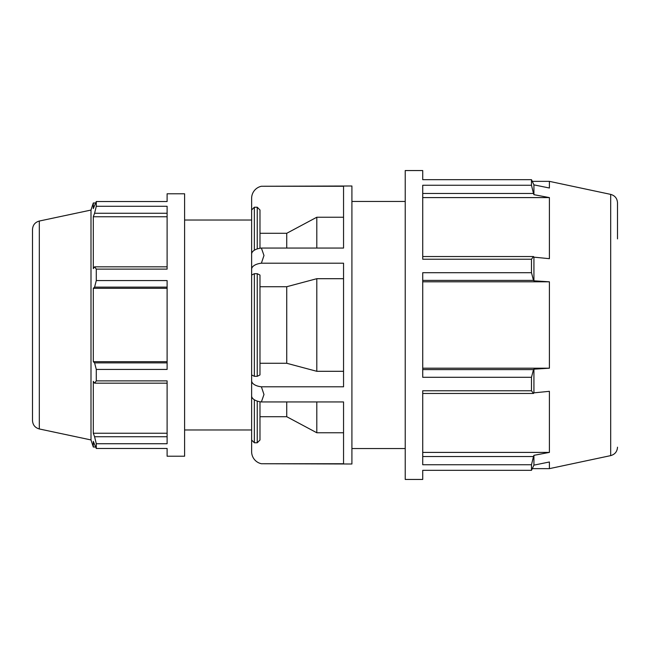 <?xml version="1.0" encoding="UTF-8"?>
<svg xmlns="http://www.w3.org/2000/svg" width="650" height="650" viewBox="0 0 650 650"><rect width="100%" height="100%" fill="white"/><g stroke="black" fill="none" stroke-linecap="round" stroke-linejoin="round"><path stroke-width="0.97" d="M39.317 221.041L39.317 428.959C35.067 427.757 32.792 424.946 32.5 420.542L32.5 229.458C32.792 225.054 35.067 222.243 39.317 221.041L91 210.056L93.299 202.971L93.299 208.618L96.289 201.532L167.107 201.532L167.107 193.781L184.6 193.781L184.6 456.219L167.107 456.219L167.107 448.468L96.289 448.468L93.299 441.382L93.299 447.029L95.542 447.029M167.107 436.735L94.583 436.735L96.289 443.723L167.107 443.723L167.107 380.884L96.289 380.884L94.583 383.167L167.107 383.167M167.107 266.833L94.583 266.833L96.289 269.116L167.107 269.116L167.107 206.278L96.289 206.278L94.583 213.265L167.107 213.265M167.107 362.879L94.583 362.879L96.289 369.428L167.107 369.428L167.107 280.572L96.289 280.572L94.583 287.121L167.107 287.121M167.107 361.692L93.299 361.692L93.299 288.308L94.583 287.121M94.583 362.879L93.299 361.692M167.107 288.308L93.299 288.308M94.583 266.833L93.299 268.653L93.299 216.759L94.583 213.265M167.107 216.759L93.299 216.759M422.727 470.324L422.727 479.448L405.226 479.448L405.226 170.552L422.727 170.552L422.727 179.676L531.481 179.676L531.481 185.258L422.727 185.258L422.727 259.22L531.481 259.22L531.481 272.699L422.727 272.699L422.727 377.301L531.481 377.301L531.481 390.78L422.727 390.78L422.727 464.742L531.481 464.742L531.481 470.324L422.727 470.324M617.5 238.891L617.5 202.808C617.207 198.396 614.933 195.593 610.683 194.382L549.404 181.358L549.404 188.013L533.926 184.868L531.481 179.676M422.727 193.481L533.496 193.481L531.481 185.258M422.727 197.592L549.404 197.592L549.404 258.676L533.926 257.156L533.496 256.539L422.727 256.539M533.496 193.481L533.926 194.675L549.404 197.592M531.481 259.22L533.496 256.539M261.381 463.734L343.549 463.734L343.549 401.944L261.381 401.944L263.981 394.501L261.381 386.791L343.549 386.791L343.549 263.209L261.381 263.209L263.981 255.499L261.381 248.056L343.549 248.056L343.549 186.266L261.381 186.266L351.91 185.998L351.91 464.003L261.381 463.734A12.358 12.358 0 0 1 251.623 451.652L251.623 440.026L254.353 442.772L257.246 442.772L259.976 440.026L259.976 401.749M259.976 416.707L286.731 416.707L316.802 432.762L343.549 432.762M261.381 386.791A12.358 6.175 180 0 1 251.623 380.746L251.623 395.899A12.358 6.175 0 0 0 261.381 401.944M259.976 363.277L286.731 363.277L316.802 371.304L343.549 371.304M257.246 376.309L259.976 374.936L259.976 275.064L257.246 273.691L254.353 273.691L251.623 275.064L251.623 374.936L254.353 376.309L257.246 376.309L257.246 273.691M251.623 374.936L251.623 380.746M261.381 248.056A12.358 6.175 180 0 0 251.623 254.101L251.623 269.254A12.358 6.175 0 0 1 261.381 263.209M251.623 269.254L251.623 275.064M343.549 278.696L316.802 278.696L286.731 286.723L259.976 286.723M259.976 248.251L259.976 209.974L257.246 207.228L254.353 207.228L251.623 209.974L251.623 198.347A12.358 12.358 0 0 1 261.381 186.266M343.549 217.238L316.802 217.238L286.731 233.293L259.976 233.293M316.802 217.238L316.802 248.056M316.802 278.696L316.802 371.304M316.802 401.944L316.802 432.762M251.623 390.089L251.623 440.026M251.623 209.974L251.623 254.101M184.6 220.025L251.623 220.025L251.623 429.975L184.6 429.975M286.731 233.293L286.731 248.056M286.731 286.723L286.731 363.277M286.731 401.944L286.731 416.707M91 210.056L91 439.944L93.299 447.029M533.926 184.868L533.926 194.675M533.926 257.156L533.926 280.816L549.404 281.808L549.404 368.192L533.926 369.184L533.926 392.844L549.404 391.324L549.404 452.408L533.926 455.325L533.926 465.132L549.404 461.988L549.404 468.642L610.683 455.618C614.933 454.407 617.207 451.604 617.5 447.192M167.107 433.241L93.299 433.241L93.299 381.347L94.583 383.167M94.583 436.735L93.299 433.241M96.289 201.532L96.289 206.278M96.289 269.116L96.289 280.572M96.289 369.428L96.289 380.884M96.289 443.723L96.289 448.468M533.926 465.132L531.481 470.324M531.481 464.742L533.496 456.519L422.727 456.519M422.727 393.461L533.496 393.461L531.481 390.78M531.481 377.301L533.496 369.59L422.727 369.59M422.727 280.41L533.496 280.41L531.481 272.699M533.926 455.325L533.496 456.519M422.727 452.408L549.404 452.408M533.496 393.461L533.926 392.844M533.926 369.184L533.496 369.59M422.727 368.192L549.404 368.192M422.727 281.808L549.404 281.808M533.496 280.41L533.926 280.816M351.91 201.443L405.226 201.443M254.353 250.226L254.353 207.228M254.353 376.309L254.353 273.691M254.353 442.772L254.353 399.774M257.246 207.228L257.246 248.918M257.246 401.082L257.246 442.772M610.683 194.382L610.683 455.618M95.542 202.971L93.299 202.971M532.358 181.358L549.404 181.358M39.317 428.959L91 439.944M532.358 468.642L549.404 468.642M351.91 448.557L405.226 448.557"/></g></svg>
